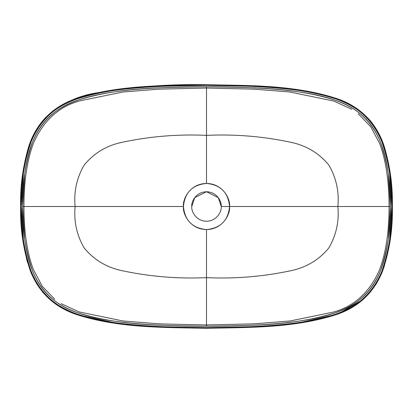 <?xml version="1.0" encoding="UTF-8"?>
<svg xmlns="http://www.w3.org/2000/svg" width="413" height="413" viewBox="0 0 413 413"><rect width="100%" height="100%" fill="white"/><g stroke="black" fill="none" stroke-linecap="round" stroke-linejoin="round"><path stroke-width="0.62" d="M382.624 141.979L376.434 129.295M206.5 327.617C249.87 326.807 293.839 327.401 335.624 314.174C357.787 306.931 373.228 292.538 381.942 271C389.02 250.087 392.278 228.585 391.71 206.5L392.35 206.5C392.897 184.353 389.66 162.861 382.639 142.026C373.997 120.415 358.629 105.898 336.538 98.48C294.655 84.949 250.004 85.558 206.5 84.742C162.959 85.563 118.815 84.949 76.895 98.32C54.681 105.666 39.204 120.142 30.464 141.757C23.35 162.748 20.082 184.332 20.65 206.5L21.29 206.5L23.335 173.837C24.971 161.545 27.542 150.931 31.058 142C35.368 131.029 41.377 122.031 49.085 115C56.447 108.283 65.879 102.889 77.376 98.826C87.272 95.326 99.368 92.558 113.663 90.514C124.365 88.981 136.688 87.793 150.631 86.942C167.73 85.904 186.351 85.383 206.5 85.383C225.173 85.383 242.612 85.832 258.817 86.735C273.618 87.561 286.653 88.754 297.918 90.313C313.075 92.409 325.805 95.305 336.11 98.996C347.519 103.085 356.873 108.5 364.183 115.242C371.824 122.294 377.787 131.313 382.061 142.299C385.52 151.184 388.06 161.726 389.676 173.914L391.71 206.5L389.665 239.163C388.029 251.455 385.458 262.069 381.942 271C377.632 281.971 371.623 290.969 363.915 298C356.553 304.717 347.121 310.111 335.624 314.174C325.728 317.674 313.632 320.442 299.337 322.486C288.635 324.019 276.312 325.207 262.369 326.058C245.27 327.096 226.649 327.617 206.5 327.617C187.853 327.617 170.44 327.168 154.25 326.27C139.496 325.449 126.497 324.262 115.248 322.713C100.111 320.622 87.391 317.747 77.086 314.071C65.636 309.993 56.245 304.582 48.91 297.845C41.238 290.793 35.26 281.774 30.97 270.778C27.501 261.883 24.95 251.336 23.329 239.132L21.29 206.5L20.65 206.5C20.103 228.678 23.345 250.185 30.381 271.026C39.039 292.647 54.449 307.164 76.606 314.577C118.479 328.051 162.965 327.442 206.5 328.258C250.041 327.437 294.185 328.051 336.105 314.68C358.319 307.334 373.796 292.858 382.536 271.243C389.65 250.252 392.918 228.668 392.35 206.5L390.688 236.19L384.126 266.912L376.413 283.741L363.739 299.022L337.767 314.081L294.454 323.797L271.104 326.105L206.5 328.258L206.5 327.617C163.13 326.812 118.825 327.395 77.086 314.071C54.975 306.756 39.602 292.327 30.97 270.778C23.975 250.01 20.748 228.58 21.29 206.5L20.65 206.5L21.29 206.5C20.722 184.415 23.98 162.913 31.058 142C39.772 120.462 55.213 106.069 77.376 98.826C119.161 85.599 163.13 86.193 206.5 85.383C249.865 86.188 294.407 85.605 336.11 98.996C358.138 106.332 373.455 120.766 382.061 142.299C389.041 163.047 392.257 184.451 391.71 206.5L392.35 206.5C392.763 185.922 390.027 165.804 384.147 146.15C381.132 136.842 376.542 128.397 370.384 120.813C361.236 110.441 350.079 103.038 336.91 98.604C291.769 84.34 248.771 85.728 206.5 84.742L206.5 85.383M358.288 113.781L370.729 126.714L379.588 143.352C385.897 160.084 389.051 181.131 389.056 206.5L337.886 206.5C339.264 191.513 336.213 177.662 328.743 164.947C319.28 153.507 307.22 146.083 292.554 142.666C264.263 136.46 235.575 134.024 206.5 135.361C235.575 134.024 264.263 136.46 292.554 142.666C307.22 146.083 319.28 153.507 328.743 164.947C336.213 177.662 339.264 191.513 337.886 206.5L229.571 206.5C228.203 192.484 220.516 184.797 206.5 183.429L206.5 88.036L253.587 89.131L289.911 91.996L333.941 101.092L351.814 109.321M388.303 238.926L390.337 206.5L388.328 174.286C386.723 162.17 384.198 151.695 380.755 142.867C376.496 131.943 370.559 123.012 362.95 116.074C355.686 109.445 346.326 104.122 334.876 100.096C325.062 96.642 313.054 93.906 298.847 91.877C288.181 90.354 275.91 89.167 262.028 88.32C244.992 87.277 226.484 86.756 206.5 86.756C178.447 86.756 153.92 87.737 132.914 89.693C110.317 91.805 92.233 95.207 78.661 99.905C67.149 103.895 57.732 109.171 50.417 115.738C42.715 122.656 36.711 131.566 32.4 142.475C28.895 151.339 26.329 161.87 24.697 174.074L22.663 206.5L24.672 238.714C26.277 250.83 28.802 261.305 32.245 270.133C36.504 281.057 42.441 289.988 50.05 296.926C57.314 303.555 66.674 308.878 78.124 312.904C87.938 316.358 99.946 319.094 114.153 321.123C124.819 322.646 137.09 323.833 150.972 324.68C168.008 325.723 186.516 326.244 206.5 326.244C234.553 326.244 259.08 325.263 280.086 323.307C302.688 321.195 320.772 317.793 334.339 313.095C345.851 309.105 355.268 303.829 362.583 297.262C370.285 290.344 376.289 281.434 380.6 270.525C384.105 261.661 386.671 251.13 388.303 238.926M54.712 299.219L42.271 286.286L33.412 269.648C27.103 252.916 23.949 231.869 23.944 206.5L75.114 206.5C73.736 191.513 76.787 177.662 84.257 164.947C93.72 153.507 105.78 146.083 120.446 142.666C148.737 136.46 177.425 134.024 206.5 135.361L206.5 88.036L158.953 89.151L122.966 92.011L79.611 100.906C58.791 106.652 43.442 120.668 33.567 142.955C27.134 159.872 23.928 181.054 23.944 206.5L183.429 206.5C184.797 192.484 192.484 184.797 206.5 183.429L206.5 135.361C177.425 134.024 148.737 136.46 120.446 142.666C105.78 146.083 93.72 153.507 84.257 164.947C76.787 177.662 73.736 191.513 75.114 206.5C73.736 221.487 76.787 235.338 84.257 248.053C93.72 259.493 105.78 266.917 120.446 270.334C148.737 276.54 177.425 278.976 206.5 277.639L206.5 324.964L254.047 323.849L290.034 320.989L333.389 312.094C354.209 306.348 369.558 292.332 379.433 270.045C385.866 253.128 389.072 231.946 389.056 206.5L337.886 206.5C339.264 221.487 336.213 235.338 328.743 248.053C319.28 259.493 307.22 266.917 292.554 270.334C264.263 276.54 235.575 278.976 206.5 277.639C235.575 278.976 264.263 276.54 292.554 270.334C307.22 266.917 319.28 259.493 328.743 248.053C336.213 235.338 339.264 221.487 337.886 206.5L229.571 206.5C228.203 220.516 220.516 228.203 206.5 229.571L206.5 324.964L159.413 323.869L123.089 321.004L79.059 311.908L61.186 303.679M53.866 110.235L55.662 108.939M359.145 302.76L357.26 304.113M30.402 271.078L36.592 283.746M206.5 277.639C177.425 278.976 148.737 276.54 120.446 270.334C105.78 266.917 93.72 259.493 84.257 248.053C76.787 235.338 73.736 221.487 75.114 206.5L183.429 206.5C184.797 220.516 192.484 228.203 206.5 229.571L206.5 277.639M206.5 86.756C163.512 87.546 120.25 87.035 78.661 99.905C56.55 106.91 41.124 121.102 32.4 142.475C25.338 163.238 22.095 184.58 22.663 206.5L23.944 206.5L22.663 206.5C22.106 228.26 25.301 249.467 32.245 270.133C40.794 291.485 56.085 305.739 78.124 312.904C119.538 325.95 163.471 325.459 206.5 326.244C249.488 325.454 292.75 325.965 334.339 313.095C356.45 306.09 371.876 291.898 380.6 270.525C387.662 249.762 390.905 228.42 390.337 206.5L389.056 206.5L390.337 206.5C390.894 184.74 387.699 163.533 380.755 142.867C372.206 121.515 356.915 107.261 334.876 100.096C293.462 87.05 249.529 87.541 206.5 86.756L206.5 88.036L206.5 86.756M206.5 324.964L206.5 326.244L206.5 324.964M183.429 206.5C182.5 199.753 189.422 183.744 206.5 183.429C223.578 183.744 230.5 199.753 229.571 206.5C230.5 213.247 223.578 229.256 206.5 229.571C189.422 229.256 182.5 213.247 183.429 206.5M221.239 206.5L229.571 206.5L221.239 206.5C221.833 202.189 217.408 191.962 206.5 191.761C195.592 191.962 191.167 202.189 191.761 206.5C191.167 210.811 195.592 221.038 206.5 221.239C217.408 221.038 221.833 210.811 221.239 206.5L218.291 197.657L206.5 191.761L194.709 197.657L191.761 206.5C191.167 202.189 195.592 191.962 206.5 191.761C217.408 191.962 221.833 202.189 221.239 206.5C221.833 210.811 217.408 221.038 206.5 221.239C195.592 221.038 191.167 210.811 191.761 206.5M206.5 84.742C169.201 83.958 132.212 86.74 95.537 93.085C76.844 96.115 60.205 104.246 45.616 117.478C37.738 125.98 32.069 135.779 28.611 146.878C22.911 166.315 20.258 186.186 20.65 206.5L22.013 233.49L26.933 260.598L33.417 277.949L43.05 292.698L56.183 304.427L76.24 314.448L120.994 324.102L163.966 327.39L206.5 328.258"/></g></svg>
